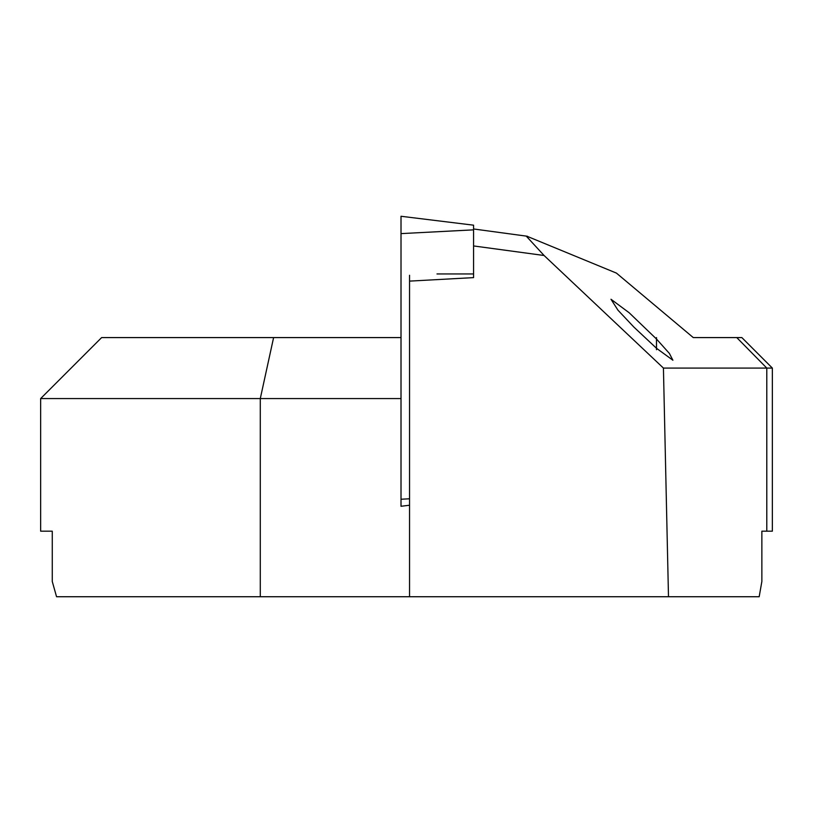 <?xml version="1.0" encoding="UTF-8"?>
<svg xmlns="http://www.w3.org/2000/svg" width="813" height="813" viewBox="0 0 813 813"><rect width="100%" height="100%" fill="white"/><g stroke="black" fill="none" stroke-linecap="round" stroke-linejoin="round"><path stroke-width="1.22" d="M409.549 505.229L401.012 506.275L401.012 216.268L473.573 225.181L473.573 277.619L409.549 281.115L409.549 275.272M40.65 398.563L101.625 337.588L273.605 337.588L260.292 398.563L40.65 398.563L40.65 531.184L52.266 531.184L52.266 581.488L56.554 596.732L409.549 596.732L409.549 281.115M526.387 236.268L544.08 255.495L473.573 245.943M527.007 236.268L616.427 273.097L693.276 337.588L741.863 337.588L772.35 368.076L772.35 531.184L761.862 531.184L761.862 581.488L759.179 596.732L409.549 596.732M633.886 327.09L617.971 310.19L610.99 299.255L629.15 312.741L656.467 339.001L656.467 348.249L633.886 327.09M401.012 398.563L260.292 398.563L260.292 596.732M52.266 531.184L40.65 531.184M273.605 337.588L401.012 337.588M656.498 339.031L656.498 349.712L656.498 348.279L672.9 360.23L669.394 353.442L656.498 339.031L656.498 337.598L656.467 339.001M772.35 368.076L663.428 368.076L668.489 596.732M663.428 368.076L544.08 255.495M473.573 273.951L436.988 273.951M656.467 349.681L656.467 348.249L656.498 349.712M473.573 229.855L401.012 233.616M409.549 498.786L401.012 499.233M736.771 337.588L766.791 368.076L766.791 531.184M473.573 228.971L527.444 236.268"/></g></svg>
